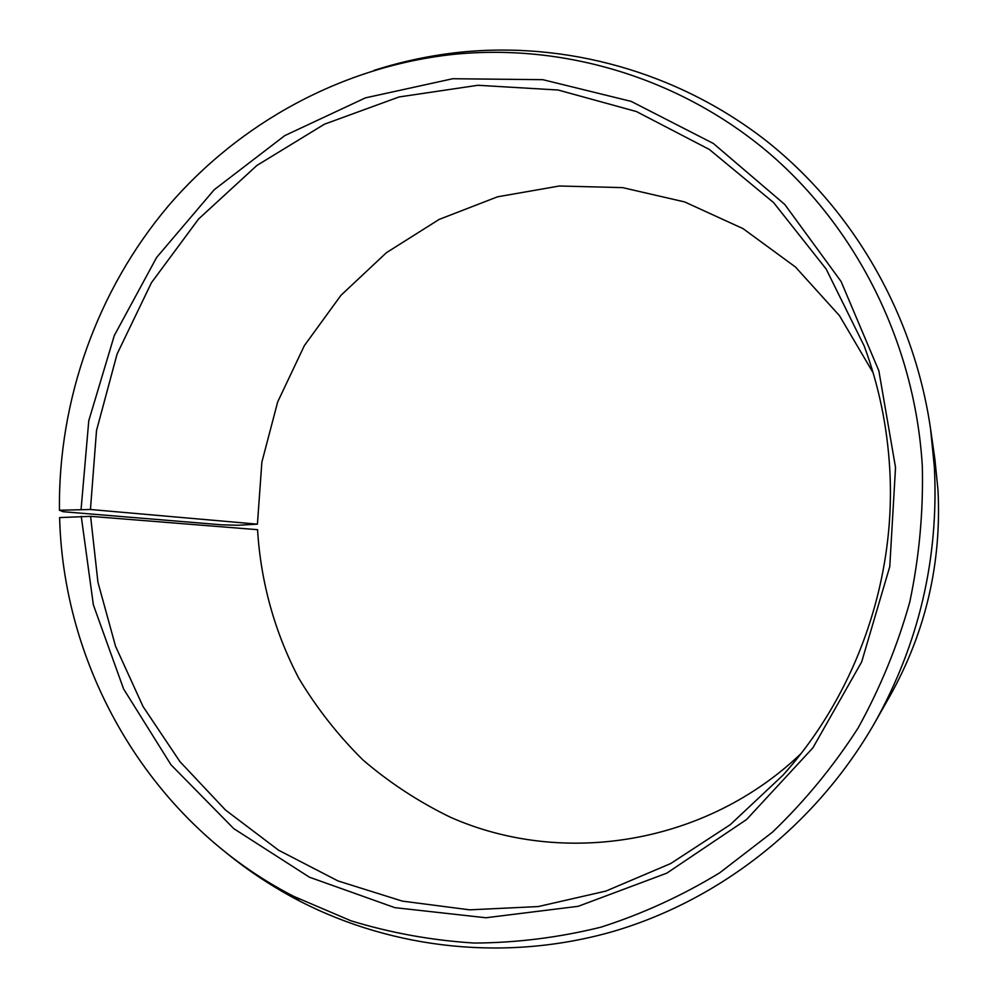 <?xml version="1.0" encoding="UTF-8"?>
<svg xmlns="http://www.w3.org/2000/svg" width="998" height="998" viewBox="0 0 998 998"><rect width="100%" height="100%" fill="white"/><g stroke="black" fill="none" stroke-linecap="round" stroke-linejoin="round"><path stroke-width="1.5" d="M873.138 372.828L839.48 315.68L795.456 267.002L743.061 228.642L684.616 201.92L622.565 187.624L559.391 186.002L497.515 196.818L439.17 219.41L386.401 252.694L340.954 295.321L304.34 345.657L277.694 401.907L261.875 462.099L257.422 524.162L238.385 525.26L221.893 524.836L63.361 511.737L59.443 510.24L90.444 509.504L257.422 524.162M59.443 510.24C58.171 400.061 97.13 290.381 168.175 206.137C239.807 122.492 342.564 66.33 453.491 54.366C563.82 43.276 679.576 77.52 768.61 152.731C857.095 228.417 914.917 343.574 922.302 465.891C923.424 511.662 919.245 557.021 909.789 601.956C897.389 646.143 880.136 688.208 858.03 728.128C833.392 766.389 804.875 801.07 772.464 832.17L719.708 872.813C681.921 895.805 642.325 913.919 600.946 927.167C558.98 937.534 516.739 942.823 474.225 943.048C431.984 940.415 390.892 933.005 350.922 920.78L293.774 896.379C153.106 824.236 63.573 673.126 59.618 517.588L90.606 516.34L97.941 582.271L115.531 646.217L143.051 706.547L179.964 761.661L225.498 810.039L278.617 850.234L338.048 880.96L402.306 901.107L469.659 909.839L538.196 906.571L605.886 891.089L670.619 863.594L730.262 824.685L782.794 775.371C856.396 693.66 896.341 579.788 889.717 468.511C887.234 426.158 878.739 385.34 864.231 346.056L826.157 269.036L773.625 202.606L709.341 149.451L636.4 111.539L558.131 90.02L477.942 85.279L399.05 96.968L324.462 124.189L256.86 165.481L198.565 219.024L151.471 282.659L117.09 354.016L96.519 430.512L90.444 509.504M81.25 516.29L93.363 604.863L123.59 688.944L170.97 764.755L233.744 828.614L309.442 877.205L394.821 907.644L485.926 917.761L578.216 906.309L666.789 873.163L746.604 819.495L812.921 747.814L861.661 661.924L889.767 566.627L895.53 467.488L878.864 370.819L841.102 281.523L784.765 204.453L713.395 143.5L631.21 101.397L542.8 79.678L452.743 78.73L365.418 97.879L284.767 135.616L214.233 189.707L156.661 257.397L114.296 335.553L88.772 420.732L81.088 509.329M225.673 852.354C248.627 871.129 273.34 887.397 299.812 901.157C394.085 949.647 507.957 962.035 614.593 931.034C720.955 899.373 816.701 824.148 874.697 722.839C919.046 643.461 938.931 558.231 934.378 467.164L930.523 428.591C913.644 313.073 852.092 208.021 764.718 139.608C676.831 71.719 566.34 41.542 460.851 52.145C431.186 55.252 402.231 61.34 373.988 70.409M874.697 722.839L889.929 696.043C925.657 632.108 941.675 563.483 937.995 490.193L934.876 459.105L930.523 428.591M90.606 516.34L257.571 529.689C260.665 581.647 274.662 632.295 298.901 678.453C316.828 708.268 338.185 735.451 362.985 759.989C389.532 782.719 418.611 801.768 450.223 817.15C563.072 867.274 706.172 844.37 800.883 753.727M293.774 896.379L299.812 901.157M453.491 54.366L460.851 52.145"/></g></svg>
